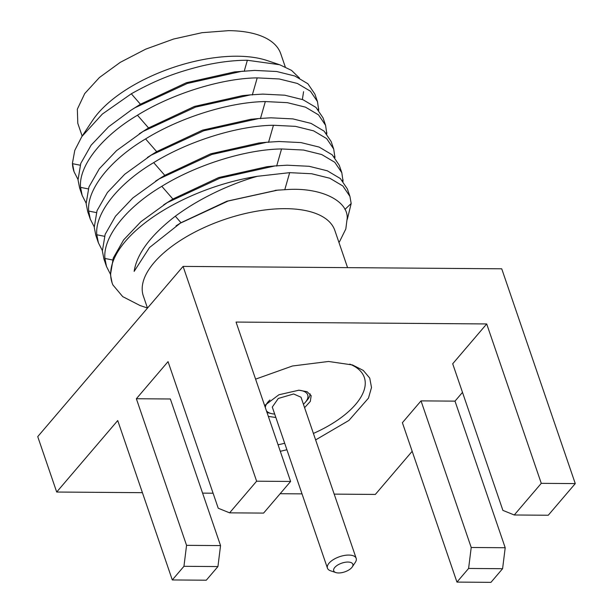 <?xml version="1.0" encoding="UTF-8"?>
<svg xmlns="http://www.w3.org/2000/svg" width="613" height="613" viewBox="0 0 613 613"><rect width="100%" height="100%" fill="white"/><g stroke="black" fill="none" stroke-linecap="round" stroke-linejoin="round"><path stroke-width="0.92" d="M299.512 78.096L291.512 70.372L279.689 64.74L247.361 60.258C233.04 60.258 217.561 62.235 200.926 66.181C174.621 72.809 156.016 80.004 131.312 93.781L102.363 114.056L81.851 136.553L74.778 150.377L72.441 163.196A126.508 57.63 161.1 0 0 73.874 171.226A126.508 57.63 161.1 0 0 73.92 171.349M278.808 64.457L267.115 60.541A107.275 48.871 161.1 0 0 237.4 56.22A107.275 48.871 161.1 0 0 92.716 120.248L81.851 136.553M78.004 179.456L74.043 171.724L72.441 163.196M317.473 101.612L314.921 94.157L307.879 83.743L294.853 76.012L276.662 71.506L254.663 70.418L234.564 71.905L186.352 82.732L140.431 104.248L131.182 110.087L108.593 126.799L91.145 145.158L80.763 163.433L78.027 179.923L79.606 187.961L82.157 195.417L80.579 187.379C78.433 166.062 101.927 136.262 137.465 115.229C172.138 93.712 221.592 78.288 257.215 77.874L279.214 78.962L297.405 83.468L310.431 91.199L317.473 101.612L318.729 110.279M302.355 99.475L303.588 91.697M77.797 123.221L77.338 109.183L84.732 93.551L99.421 77.522L120.255 62.35L145.633 49.186L173.602 39.033L201.999 32.696L228.649 30.65A107.275 48.871 -18.9 0 1 280.754 53.737L285.267 66.909M242.48 71.154L187.31 83.46L134.914 107.773L131.182 110.087M86.119 203.156L82.157 195.417M94.233 226.848L90.272 219.117L88.693 211.071C86.548 189.754 110.041 159.962 145.58 138.921C180.253 117.412 229.706 101.988 265.329 101.566L287.328 102.655L305.519 107.168L318.545 114.892L325.587 125.313L323.036 117.857L315.994 107.436L302.968 99.712L284.777 95.199L262.778 94.111L250.594 94.854L195.593 107.091L143.028 131.466L116.585 150.599L99.291 168.813L88.931 186.973L86.142 203.616L87.72 211.661M325.587 125.313L326.836 133.971M250.594 94.854L242.679 95.597L194.467 106.424L148.545 127.941L139.297 133.78M333.702 149.005L331.15 141.549L324.108 131.136L311.075 123.405L292.891 118.899L270.885 117.811L258.709 118.547L203.708 130.791L151.135 155.166L124.7 174.291L107.405 192.505L97.038 210.665L94.256 227.316L95.827 235.354L98.386 242.809L96.808 234.771C94.663 213.447 118.156 183.655 153.694 162.621C188.367 141.105 237.821 125.68 273.444 125.267L295.443 126.355L313.634 130.86L326.66 138.592L333.702 149.005L334.951 157.671M258.709 118.547L250.794 119.297L202.581 130.125L156.66 151.633L147.411 157.48M102.34 250.548L98.386 242.809M341.809 172.705L339.257 165.249L332.215 154.828L319.189 147.097L300.998 142.591L278.999 141.503L266.824 142.247L211.822 154.484L159.25 178.858L132.814 197.984L115.512 216.205L105.152 234.365L102.371 251.008L103.942 259.046L106.501 266.502L104.923 258.464C102.777 237.147 126.263 207.347 161.801 186.314C196.482 164.805 245.928 149.373 281.551 148.959L303.55 150.047L321.741 154.553L334.775 162.284L341.816 172.705L343.065 181.364M266.824 142.247L258.908 142.99L210.688 153.817L164.767 175.333L155.526 181.172M110.455 274.241L106.493 266.502M349.923 196.398L347.372 188.942L340.33 178.529L327.304 170.797L309.113 166.292L287.114 165.196L274.93 165.939L219.929 178.184L167.364 202.558L140.929 221.684L123.627 239.898L113.267 258.058L110.478 274.701L112.064 282.769M147.449 308.002L140.017 305.519L122.707 296.615L112.907 284.945A126.508 57.63 -18.9 0 1 112.11 282.884A126.508 57.63 -18.9 0 1 257.445 176.291L289.665 172.659L311.665 173.747L329.855 178.253L342.882 185.984L349.931 196.398L351.18 203.501L347.318 219.293M274.93 165.939L267.015 166.69L218.803 177.509L172.881 199.026L163.633 204.865M147.48 308.094L143.342 296.002A101.206 46.105 -18.9 0 1 183.417 238.557A101.206 46.105 -18.9 0 1 285.673 208.658A101.206 46.105 -18.9 0 1 334.836 230.434L347.571 267.643M257.445 176.291C247.284 179.073 235.844 183.218 223.14 188.735C205.301 196.696 189.363 205.853 175.318 216.205C150.545 235.407 136.822 253.797 134.147 271.39L149.511 247.537L180.245 223.216L228.143 201.018L277.49 190.168L288.064 189.501C320.346 187.54 347.533 200.305 347.242 217.86L345.816 228.986L339.771 241.193M276.815 190.229L226.917 201.21L180.996 222.726L176.038 225.868M575.27 483.596L501.733 268.8L183.088 266.402L37.73 436.625L56.695 492.032L117.727 420.556L172.299 579.952L183.946 566.312L186.559 545.34L136.362 398.734L168.046 361.632L218.236 508.238L229.607 512.843L256.625 481.197L290.616 481.45L236.043 322.063L486.707 323.948L452.7 363.777L502.898 510.384L514.261 514.989L548.252 515.242L575.27 483.596L541.279 483.343L486.707 323.948M462.493 392.374L455.007 401.132L421.024 400.879L402.389 422.702L456.953 582.097L490.944 582.35L502.591 568.711L468.6 568.45L471.213 547.486L421.024 400.879M471.213 547.486L505.204 547.738L455.007 401.132M505.204 547.738L502.591 568.711M412.174 451.298L375.34 494.43L334.192 494.124M302.017 493.879L280.141 493.71M213.094 493.212L202.581 493.128M142.423 492.676L56.695 492.032M183.088 266.402L256.625 481.197M541.279 483.343L514.261 514.989M136.362 398.734L170.353 398.986L220.55 545.593L217.937 566.565L206.29 580.205L172.299 579.952M255.59 379.148L292.439 365.999L328.53 361.471L352.498 364.957L363.287 370.436L369.746 378.106L371.509 387.516L368.467 398.128L348.935 420.426L315.634 439.912M286.907 449.75L280.294 451.298M468.6 568.45L456.953 582.097M229.607 512.843L263.59 513.096L290.616 481.45M217.937 566.565L183.946 566.312M186.559 545.34L220.55 545.593M278.057 444.777A81.468 37.109 161.1 0 0 284.685 443.268M313.412 433.437A81.468 37.109 161.1 0 0 349.785 364.122M264.624 405.53L278.9 394.764L298.883 390.213L307.067 391.692L311.174 395.661L310.316 401.4L304.592 407.66M275.865 417.499L268.341 416.396M310.14 393.86A25.302 11.524 -18.9 0 1 307.174 400.143L305.351 402.281A22.252 10.137 -18.9 0 1 303.42 404.251M274.693 414.081A22.252 10.137 -18.9 0 1 271.965 413.714L267.015 412.534M298.539 390.213A22.252 10.137 -18.9 0 1 305.351 402.281M271.965 413.714A22.252 10.137 -18.9 0 1 266.448 410.863M265.352 407.66A22.252 10.137 -18.9 0 1 269.95 400.005M335.809 572.557L330.622 570.818A15.179 6.919 -18.9 0 1 327.449 568.167L272.295 407.07L278.302 398.45L293.642 393.967L301.014 397.232L356.176 558.328A15.179 6.919 -18.9 0 1 355.295 562.374L352.26 566.925A10.122 4.613 -18.9 0 1 338.614 572.963A10.122 4.613 -18.9 0 1 335.809 572.557A10.122 4.613 -18.9 0 1 335.801 566.42A10.122 4.613 -18.9 0 1 347.931 562.052A10.122 4.613 -18.9 0 1 352.26 566.925M327.449 568.167A15.179 6.919 -18.9 0 1 333.457 559.546A15.179 6.919 -18.9 0 1 348.797 555.064A15.179 6.919 -18.9 0 1 356.176 558.328M72.472 163.679L80.142 165.196M131.312 93.781L140.431 104.248L134.914 107.773M247.361 60.25L244.196 71.3M257.215 77.874L252.311 94.992M318.729 108.716L317.986 109.428M80.579 187.379L88.249 188.896M137.465 115.229L148.545 127.941L143.028 131.466M265.329 101.566L260.418 118.692M326.844 132.416L326.093 133.121M88.693 211.071L96.364 212.588M145.58 138.921L156.66 151.633L151.135 155.166M273.444 125.267L268.532 142.385M334.959 156.108L334.208 156.813M96.808 234.771L104.478 236.289M153.694 162.621L164.767 175.333L159.25 178.858M281.551 148.959L276.647 166.085M343.065 179.801L342.322 180.513M104.923 258.464L112.593 259.981M161.801 186.314L172.881 199.026L167.364 202.558M289.665 172.659L284.761 189.777M351.18 203.501L344.897 209.462M175.318 216.205L180.996 222.726L180.245 223.209M82.165 136.078L77.767 123.228M90.272 219.117L87.72 211.654M338.943 242.441L339.778 241.193M275.13 190.382L277.49 190.16M177.525 224.902L178.406 224.343"/></g></svg>
